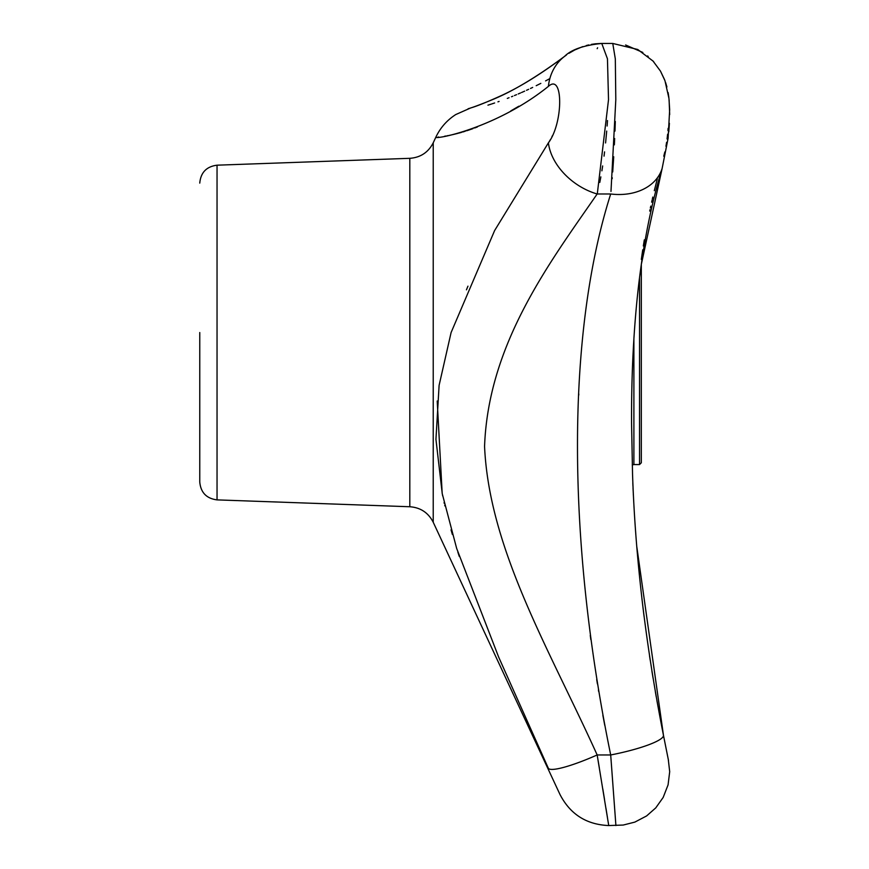 <?xml version="1.0" encoding="UTF-8"?>
<svg xmlns="http://www.w3.org/2000/svg" width="869" height="869" viewBox="0 0 869 869"><rect width="100%" height="100%" fill="white"/><g stroke="black" fill="none" stroke-linecap="round" stroke-linejoin="round"><path stroke-width="1.3" d="M199.761 332.534L199.761 481.958L199.761 332.534M665.122 743.625L664.818 742.104M663.753 156.214L663.916 155.605M664.003 155.29L664.828 151.945M665.958 146.264L666.599 142.342M667.066 138.975L667.631 134.174M667.957 130.491L668.12 128.351M662.124 728.537L656.931 700.751M656.236 696.808L655.324 691.572M653.064 678.157L651.891 670.933M650.208 660.201L649.523 655.758M644.092 616.577L643.418 611.189M643.288 610.136L641.865 598.133M639.323 574.518L639.063 571.867M635.815 534.381L635.706 532.958M635.706 532.903L635.554 530.84M633.371 495.265L633.349 494.711M633.349 494.678L633.305 493.918M633.273 493.081L633.229 492.365M633.197 491.528L633.023 487.933M632.925 485.652L632.806 482.871M641.322 259.418L642.593 250.75M642.647 250.391L642.734 249.805M643.332 245.981L644.331 239.855M649.719 211.069L650.012 209.668M650.36 208.039L650.772 206.116M651.641 202.184L652.076 200.239M652.315 199.175L652.804 197.078M654.314 190.669L657.322 178.775M552.369 135.803L551.945 136.683M550.577 139.333L549.154 141.723M549.012 141.94L548.621 142.516M548.524 142.657L548.404 142.842C563.405 123.018 563.46 72.572 548.404 86.368C498.23 126.798 438.085 139.431 435.803 137.28C437.064 139.54 497.709 127.232 548.404 86.368A53.78 46.014 -127.3 0 1 564.546 56.387L564.546 56.387C541.561 73.626 520.737 86.585 502.076 95.253C487.107 102.042 476.636 106.279 470.661 107.952L455.758 114.556C446.927 120.237 440.279 127.808 435.803 137.28L433.229 142.798L433.229 522.269L559.973 794.472C570.216 814.275 586.466 824.627 608.734 825.55L608.115 821.661M467.957 286.173L466.447 289.822M437.205 401.011L442.18 493.353M442.484 494.906L442.69 495.917M444.081 502.467L444.309 503.509M444.722 505.313L444.841 505.867M451.033 529.862L452.38 534.5M457.854 552.108L459.267 556.388M537.933 745.461L539.736 749.426M541.485 753.249L542.365 755.183M547.731 766.914L548.741 769.141M548.404 768.402C563.438 802.098 563.438 802.098 548.404 768.402L498.676 657.127L456.659 548.415L442.256 493.755L435.945 439.334L439.106 385.358L451.098 332.534L494.635 230.524L548.404 142.842A53.78 37.628 -144.8 0 0 597.166 193.983C550.023 262.253 488.269 343.385 484.565 446.47C489.214 549.816 550.001 650.436 597.166 754.965L608.734 825.55L597.166 754.965A53.78 8.386 155.4 0 1 548.404 768.402M437.998 137.085L438.649 137.02M444.656 136.216L445.862 136.009M446.992 135.814L448.306 135.564M449.577 135.314L451.304 134.956M452.575 134.673L458.18 133.294M459.038 133.066L461.613 132.338M462.764 132.001L465.284 131.219M466.62 130.795L469.814 129.731M470.466 129.503L472.964 128.612M474.67 127.993L477.396 126.95M510.766 110.939L518.88 106.203M641.322 332.534L641.322 410.331L641.322 264.372L641.322 332.534L641.322 264.372L662.135 168.434C651.62 202.727 643.799 241.419 638.693 284.521C633.729 327.374 631.35 373.561 631.557 423.084L632.545 474.192C635.326 557.692 645.624 644.711 663.449 735.261A53.78 9.027 168.7 0 1 610.701 754.965C566.599 540.149 566.23 333.653 610.701 193.983A53.78 40.517 17 0 0 662.135 168.434L668.109 138.247M663.416 735.12A53.78 9.027 168.7 0 1 663.449 735.261L668.478 760.397M611.113 760.484L612.797 783.371M612.96 785.641L613.329 790.681M613.688 795.45L614.655 808.615M614.948 812.548L615.48 819.771M610.701 754.965L615.904 825.55L610.701 754.965L597.166 754.965M601.761 43.45L607.453 58.81L608.517 99.685L597.383 193.124M549.621 78.731L545.602 80.893M540.822 83.381L536.195 85.694M532.675 87.411L530.481 88.464M528.634 89.322L526.505 90.3M524.68 91.136L521.596 92.505M520.498 92.983L518.196 93.971M516.566 94.667L514.437 95.547M512.829 96.209L511.493 96.752M509.049 97.719L507.3 98.403M499.099 101.434L497.948 101.836M494.635 102.976L491.854 103.9M491.148 104.139L487.954 105.16M615.306 121.464L614.97 131.089M614.665 138.508L614.361 144.851M613.72 156.768L612.71 171.964M612.254 177.743L612.178 178.688M610.983 191.452L615.806 99.642L615.317 58.886L612.764 43.45L601.837 43.45C583.762 45.264 571.324 49.576 564.546 56.387L566.436 54.997M639.53 277.711L639.53 464.567L641.322 462.775L641.322 264.372M607.496 817.827L605.997 808.507M604.531 799.447L602.814 788.965M599.328 767.848L597.807 758.778M578.787 393.939L578.732 395.134M590.268 635.456L590.811 639.562M596.71 679.591L597.416 683.936M598.415 689.964L598.654 691.442M602.847 715.176L604.759 725.343M599.795 182.425L600.675 177.863M600.718 177.624L600.848 176.885M601.891 170.835L602.662 165.946M604.042 156.148L604.574 151.869M605.584 142.95L606.703 131.067M607.105 126.016L607.496 120.563M597.611 47.762L597.166 48.664M633.892 338.758L633.892 464.567L632.241 464.882M409.81 506.746L217.044 499.881L217.044 165.186L409.81 158.321L409.81 506.746C420.52 507.529 428.33 512.71 433.229 522.269M610.701 193.983L597.166 193.983M639.53 464.567L633.892 464.567M409.81 158.321C420.52 157.539 428.33 152.368 433.229 142.798M217.044 165.186C206.496 166.544 200.728 172.518 199.761 183.109M217.044 499.881C206.496 498.534 200.728 492.56 199.761 481.958M608.734 825.55L623.225 825.05L634.848 822.107L646.59 815.948L655.758 807.888L663.166 797.449L668.076 784.859L669.695 771.705L668.283 759.408M636.847 547.025L663.481 735.413M663.514 735.576L664.676 741.409M665.317 744.624L667.153 753.76M667.848 757.236L668.065 758.333M468.282 108.723C467.489 108.755 469.727 108.951 491.691 99.968C512.406 91.582 536.684 77.059 564.546 56.387M668.782 131.86L669.402 123.289M669.684 114.567L669.097 99.761M668.858 97.513L668.131 92.614M666.903 86.943L665.578 82.457M664.589 79.709L660.483 71.128M653.781 61.895L652.728 60.743M648.187 56.442L647.59 55.953M642.821 52.444L625.615 44.982M568.989 53.27L574.376 50.174M574.952 49.881L582.719 46.633M586.206 45.557L588.747 44.927M591.398 44.384L595.395 43.808M595.406 43.808L601.337 43.45M662.135 168.434L668.109 138.258L669.662 109.624L668.956 98.436L664.97 80.73L660.483 71.128L653.043 61.08L637.748 49.49L612.764 43.45"/></g></svg>
